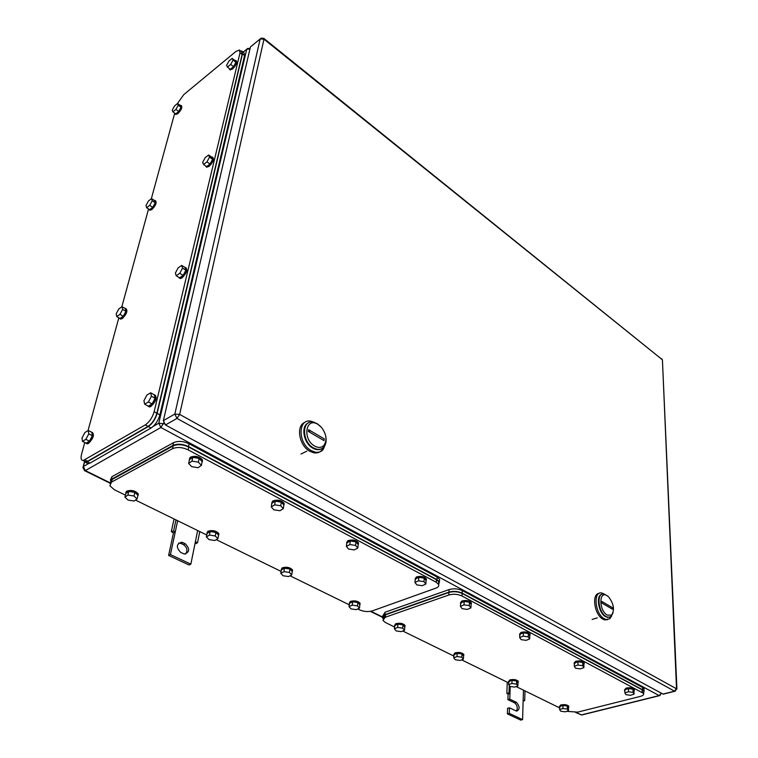 <?xml version="1.0" encoding="UTF-8"?>
<svg xmlns="http://www.w3.org/2000/svg" width="758" height="758" viewBox="0 0 758 758"><rect width="100%" height="100%" fill="white"/><g stroke="black" fill="none" stroke-linecap="round" stroke-linejoin="round"><path stroke-width="1.14" d="M173.184 532.827L171.327 531.604L173.601 530.998L175.24 532.078L173.184 532.827M174.046 518.974L171.327 531.604M195.081 543.211L196.275 543.628L197.563 542.576L195.365 541.799L197.639 530.534M175.97 519.912L173.601 530.998M177.656 520.737L170.436 554.591L190.855 564.16L195.365 541.799M199.771 531.576L197.563 542.576M190.855 564.16L189.026 564.975L168.617 555.434L170.436 554.591M173.44 532.95L168.617 555.434M182.858 542.614L181.655 542.226C176.235 544.007 175.951 547.428 180.802 552.497L184.393 554.013C189.803 552.25 190.097 548.839 185.284 543.78L182.858 542.614L181.039 543.467L183.464 544.623C187.207 547.447 187.908 550.583 185.558 554.041M178.651 543.06L181.039 543.467M507.936 694.101L506.856 693.314L508.997 692.973L509.963 693.674L507.936 694.101M507.273 682.219L506.856 693.314M523.134 701.178L524.716 700.572L523.162 700.051L523.456 690.15M509.272 685.497L508.997 692.973M510.219 686.473L509.764 699.151L516.416 702.334C519.922 706.465 519.997 709.403 516.624 711.146L509.452 707.82L507.576 708.313L507.377 713.865L520.708 720.1L522.584 719.626L523.162 700.051M525 690.908L524.716 700.572M507.377 713.865L509.253 713.373L522.584 719.626M509.253 713.373L509.452 707.82M509.764 699.151L507.898 699.653L514.549 702.837C517.326 705.234 517.951 707.991 516.444 711.099M508.106 694.186L507.898 699.653M323.969 445.325C321.563 447.836 318.474 448.092 314.722 446.092C302.12 439.337 305.701 416.464 317.924 424.385L321.563 427.484C326.461 434.173 327.267 440.114 323.969 445.325L323.846 447.04C322.065 449.011 319.772 449.75 316.958 449.257L313.49 447.931C301.589 441.743 301.637 419.288 313.367 422.178L317.081 423.618L320.416 426.28M308.354 431.454L323.979 440.587L324.225 438.854L308.62 429.71L308.354 431.454M325.912 437.224C326.518 441.346 325.826 444.614 323.846 447.04M321.392 448.859C318.881 450.148 316.067 449.93 312.931 448.196C303.541 443.326 300.452 425.854 308.373 422.936C300.452 425.854 303.541 443.326 312.931 448.196L316.958 449.257M310.05 432.448L308.62 429.71M308.951 430.914L308.705 431.662M305.086 422.329C295.648 425.238 298.955 445.666 309.908 451.323L313.85 452.829C318.606 453.511 321.875 451.522 323.647 446.869M314.911 422.594L311.159 421.24C297.761 417.942 297.676 443.591 311.292 450.64L315.233 452.156C318.464 452.716 321.098 451.863 323.135 449.598L325.58 443.828M611.498 615.136L607.243 615.117C598.867 610.702 598.744 590.207 607.035 595.655L608.702 596.972C613.914 603.993 614.842 610.048 611.498 615.136L610.995 616.624L607.821 617.258L606.229 616.605C597.891 612.36 596.205 591.628 604.287 594.12L607.546 595.987M601.88 603.036L612.369 609.176L612.35 607.622L601.871 601.482L601.88 603.036M613.07 612.748L610.995 616.624M601.994 594.272C595.513 595.096 598.403 613.118 605.68 616.775L609.565 617.296L605.68 616.775C598.403 613.118 595.513 595.096 601.994 594.272M601.928 603.065L601.88 602.591M611.194 616.046L611.981 614.691L611.194 616.046M599.133 593.429C591.344 593.685 594.386 614.899 602.942 619.182L604.751 619.921L607.736 619.618M604.543 594.187L602.117 593.088C592.87 590.236 594.784 613.923 604.315 618.765L606.125 619.504L609.773 618.774L611.697 615.932M663.866 693.987L662.966 694.053L165.452 424.973L163.349 420.662L250.424 46.958L260.165 38.952L174.833 414.058L176.955 418.416L674.544 691.173L675.482 691.078M251.362 46.181L250.424 46.958M357.729 608.958L359.671 609.906C363.992 611.706 368.236 612.028 372.405 610.863L435.85 588.161C438.266 587.232 439.185 586 438.607 584.446L436.201 582.229L188.107 449.845C182.28 447.182 177.078 446.803 172.502 448.717L111.483 482.145L109.863 485.745L114.306 489.706L125.411 495.145M349.249 604.799L290.03 575.796M281.076 571.409L216.238 539.639M206.754 534.996L135.493 500.081M438.437 584.115L438.806 581.869L436.39 579.643L188.714 447.04C182.896 444.368 177.704 443.989 173.137 445.912L172.502 448.717M111.483 482.145L112.175 479.435L110.488 482.874M112.175 479.435L173.137 445.912M217.897 538.663L215.225 535.953L209.445 535.082L210.137 531.557L215.907 532.419L218.569 535.139L217.897 538.663L214.808 540.492L209.066 539.63L206.375 536.939L209.445 535.082M215.225 535.953L215.907 532.419M206.375 536.939L207.067 533.414L210.137 531.557M206.953 534.02L207.758 532.125C212.297 530.79 215.945 531.585 218.683 534.494L218.408 535.982M207.029 532.808L207.929 531.244C212.467 529.908 216.115 530.704 218.854 533.613L218.778 534.826M291.735 574.905L289.433 572.442L283.937 571.636L284.468 568.187L289.954 569.002L292.247 571.475L291.735 574.905L288.571 576.554L283.113 575.758L280.782 573.294L283.937 571.636M289.433 572.442L289.954 569.002M280.782 573.294L281.313 569.864L284.468 568.187M281.209 570.585L282.109 568.699C286.477 567.515 289.907 568.206 292.38 570.774L292.152 572.091M281.246 569.457L282.241 567.837C286.609 566.652 290.03 567.344 292.512 569.921L292.455 571.001M357.776 548.1L355.606 545.419L349.874 544.557L350.31 540.994L356.023 541.856L358.193 544.547L357.776 548.1L354.261 549.91L348.566 549.057L346.368 546.385L349.874 544.557M355.606 545.419L356.023 541.856M346.368 546.385L346.804 542.832L350.31 540.994M346.681 543.799L347.761 541.553C352.299 540.255 355.834 540.937 358.344 543.619L358.127 545.116M346.671 542.557L347.875 540.672C352.413 539.364 355.938 540.047 358.449 542.728L358.439 543.903M283.293 508.722L280.735 505.757L274.69 504.837L275.287 501.18L281.322 502.109L283.871 505.074L283.293 508.722L279.835 510.74L273.837 509.821L271.25 506.875L274.69 504.837M280.735 505.757L281.322 502.109M271.25 506.875L271.857 503.227L275.287 501.18M271.715 504.051L272.709 501.815C277.428 500.346 281.19 501.133 283.985 504.184L283.748 505.861M271.762 502.753L272.861 500.905C277.58 499.427 281.341 500.223 284.136 503.274L284.108 504.61M201.382 465.421L198.369 462.143L191.982 461.139L192.778 457.396L199.155 458.391L202.159 461.679L201.382 465.421L198.037 467.686L191.689 466.691L188.647 463.432L191.982 461.139M198.369 462.143L199.155 458.391M188.647 463.432L189.443 459.689L192.778 457.396M189.301 460.362L190.163 458.116C195.1 456.449 199.127 457.358 202.253 460.864L201.922 462.806M189.396 458.931L190.362 457.178C195.289 455.511 199.316 456.43 202.452 459.926L202.405 461.47M137.084 498.982L133.986 495.997L127.884 495.069L128.765 491.449L134.858 492.378L137.947 495.372L137.084 498.982L134.109 501.029L128.055 500.109L124.928 497.134L127.884 495.069M133.986 495.997L134.858 492.378M124.928 497.134L125.809 493.515L128.765 491.449M125.686 494.026L126.368 492.094C131.096 490.597 135 491.506 138.06 494.822L137.662 496.547M125.8 492.662L126.586 491.193C131.314 489.687 135.218 490.597 138.269 493.922L138.174 495.287M359.463 608.162L357.473 605.907L352.243 605.14L352.641 601.786L357.861 602.553L359.832 604.808L359.463 608.162L356.232 609.65L351.03 608.892L349.031 606.646L352.243 605.14M357.473 605.907L357.861 602.553M349.031 606.646L349.429 603.302L352.641 601.786M349.324 604.135L350.31 602.24C354.517 601.179 357.748 601.795 359.993 604.079L359.785 605.272M349.315 603.046L350.404 601.407C354.611 600.345 357.842 600.961 360.088 603.245L360.041 604.202M425.816 584.067L423.968 581.623L418.52 580.817L418.814 577.35L424.253 578.155L426.091 580.609L425.816 584.067L422.244 585.697L416.843 584.901L414.967 582.466L418.52 580.817M423.968 581.623L424.253 578.155M414.967 582.466L415.261 578.998L418.814 577.35M415.166 580.107L416.313 577.852C420.681 576.686 424.006 577.293 426.29 579.662L426.062 581.026M415.09 578.885L416.379 576.98C420.756 575.824 424.073 576.431 426.356 578.799L426.356 579.832M439.233 581.557L439.593 579.311L437.195 577.084L189.121 443.771C183.313 441.09 178.121 440.72 173.554 442.644L112.032 476.621L110.346 480.06M438.645 584.522L439.403 581.888L436.996 579.662L188.515 446.576C182.697 443.894 177.495 443.525 172.928 445.448L111.341 479.331L109.995 483.5M177.4 103.59L183.73 94.674L235.814 51.544L239.424 50.009L240.011 52.823L154.139 411.717C152.377 417.601 149.44 421.998 145.318 424.878L83.219 460.504C81.115 460.419 80.566 458.353 81.542 454.307L84.763 442.52M88.013 430.639L118.826 317.791M121.82 306.829L148.549 208.962M151.325 198.776L174.71 113.169M84.242 461.006L85.929 461.849L87.682 461.234L148.085 426.356C152.206 423.485 155.144 419.098 156.887 413.214L242.105 54.472L241.508 51.648L239.916 50.398M119.982 314.343L122.654 309.368L122.076 306.649L125.345 308.582L125.932 311.301L123.26 316.276L120.02 318.493L116.732 316.569L119.982 314.343L123.26 316.276M116.732 316.569L116.182 313.831L118.845 308.885L122.076 306.649M122.654 309.368L125.932 311.301M125.051 308.411L125.392 308.383C126.974 310.553 125.657 313.812 121.432 318.152L119.991 318.692L119.186 318M126.065 308.781L126.207 308.866C127.789 311.036 126.472 314.295 122.246 318.635L120.134 318.777M85.862 439.337L88.771 433.879L88.279 430.478L91.851 432.316L92.353 435.717L89.453 441.165L86.061 443.174L82.48 441.355L85.862 439.337L89.453 441.165M82.48 441.355L82.016 437.935L84.905 432.515L88.279 430.478M88.771 433.879L92.353 435.717M91.358 432.06L91.528 432.041C93.622 434.495 92.287 438.171 87.511 443.06L86.421 443.449L85.37 442.824M92.457 432.505C94.494 435.016 93.149 438.683 88.411 443.515L86.365 443.458M148.426 401.948L151.429 396.226L150.662 392.796L154.291 394.814L155.077 398.244L152.083 403.957L148.322 406.193L144.664 404.194L148.426 401.948L152.083 403.957M144.664 404.194L143.925 400.736L146.91 395.06L150.662 392.796M151.429 396.226L155.077 398.244M153.846 394.567L154.045 394.548C156.413 397.088 155.058 400.906 149.98 405.994L148.615 406.459L147.412 405.691M155.077 395.051C157.276 397.751 155.883 401.56 150.889 406.487L149.525 406.961L148.473 406.459M179.788 273.287L182.545 268.095L181.712 265.395L185.028 267.517L185.881 270.208L183.123 275.391L179.542 277.845L176.207 275.741L179.788 273.287L183.123 275.391M176.207 275.741L175.392 273.022L178.139 267.868L181.712 265.395M182.545 268.095L185.881 270.208M184.762 267.337L185.217 267.318C186.961 269.573 185.596 272.937 181.143 277.409L179.39 278.044L178.481 277.172M185.947 267.782L186.042 267.849C187.785 270.094 186.43 273.467 181.967 277.94L180.224 278.565L179.475 278.091M206.953 161.861L209.502 157.114L208.621 154.992L211.672 157.162L212.562 159.284L210.013 164.022L206.593 166.608L203.532 164.458L206.953 161.861L210.013 164.022M203.532 164.458L202.68 162.316L205.219 157.598L208.621 154.992M209.502 157.114L212.562 159.284M211.491 157.029L212.155 156.991C213.434 158.991 212.088 161.994 208.137 166.011L206.148 166.779L205.465 165.822M212.628 157.332L212.913 157.531C214.192 159.531 212.856 162.534 208.905 166.552L206.422 166.968M149.733 205.333L152.216 200.766L151.581 198.587L154.585 200.586L155.238 202.765L152.756 207.322L149.639 209.682L146.626 207.701L149.733 205.333L152.756 207.322M146.626 207.701L146 205.503L148.473 200.965L151.581 198.587M152.216 200.766L155.238 202.765M154.386 200.463L154.897 200.425C156.091 202.348 154.793 205.266 151.013 209.18L149.354 209.852L148.729 209.085M155.352 200.728L155.646 200.917C156.84 202.841 155.551 205.769 151.771 209.682L149.639 210.042M230.697 64.421L233.076 60.053L232.175 58.385L234.989 60.583L235.899 62.251L233.54 66.619L230.271 69.291L227.438 67.102L230.697 64.421L233.54 66.619M227.438 67.102L226.557 65.415L228.916 61.076L232.175 58.385M233.076 60.053L235.899 62.251M234.857 60.479L235.662 60.413C236.6 62.184 235.302 64.904 231.758 68.561L229.627 69.452L229.143 68.419M235.975 60.659L236.363 60.962C237.311 62.734 236.013 65.444 232.46 69.101L230.006 69.755M175.913 109.427L178.225 105.21L177.543 103.467L180.328 105.495L181.02 107.238L178.717 111.454L175.723 113.899L172.928 111.881L175.913 109.427L178.717 111.454M172.928 111.881L172.256 110.128L174.558 105.93L177.543 103.467M178.225 105.21L181.02 107.238M180.186 105.4L180.821 105.334C181.721 107.049 180.461 109.702 177.059 113.283L175.25 114.06L174.776 113.226M181.134 105.57L181.522 105.845C182.413 107.56 181.162 110.204 177.751 113.785L175.629 114.335M86.545 462.882L88.25 463.725L90.003 463.119L151.079 428.014C155.21 425.153 158.138 420.775 159.881 414.891L244.569 55.523L243.962 52.7L242.38 51.459M83.494 460.637L85.54 462.38L87.293 461.774L148.322 426.546C152.443 423.665 155.381 419.278 157.133 413.394L242.475 53.884L241.878 51.061L240.798 51.089M566.69 711.336L577.681 712.132L640.292 696.413C642.955 695.683 644.063 694.688 643.618 693.428L461.992 595.996C457.728 594.092 453.322 593.76 448.783 595.011L385.32 617.23L382.913 620.357L385.424 622.526L394.577 627.008M559.622 707.868L516.103 686.549M508.703 682.92L461.613 659.848M453.843 656.049L402.744 631.016M643.58 692.092L643.551 691.078L642.111 689.789L462.153 593.438C457.889 591.524 453.492 591.202 448.954 592.453L448.783 595.011M385.32 617.23L385.566 614.757L383.084 618.689L382.468 617.808L384.875 614.681L448.916 592.131C453.455 590.88 457.851 591.202 462.115 593.116L642.642 689.808L644.082 691.097L643.599 692.793M385.566 614.757L448.954 592.453M463.375 659.176L461.84 657.224L457.008 656.542L457.207 653.33L462.029 654.012L463.564 655.973L463.375 659.176L460.087 660.436L455.283 659.754L453.729 657.811L457.008 656.542M461.84 657.224L462.029 654.012M453.729 657.811L453.938 654.599L457.207 653.33M453.871 655.594L454.933 653.699C458.893 652.827 461.849 653.33 463.782 655.215L463.545 656.267M453.767 654.533L454.98 652.903C458.95 652.022 461.897 652.524 463.83 654.419L463.782 655.225M517.875 685.933L516.558 684.142L511.925 683.489L512.038 680.352L516.662 681.006L517.97 682.806L517.875 685.933L514.578 687.08L509.973 686.435L508.637 684.645L511.925 683.489M516.558 684.142L516.662 681.006M508.637 684.645L508.751 681.518L512.038 680.352M508.713 682.57L509.793 680.693C513.64 679.898 516.444 680.352 518.226 682.058L517.97 683.053M508.533 681.556L509.821 679.907C513.668 679.121 516.473 679.575 518.254 681.271L518.226 681.973M583.887 667.637L582.722 665.714L577.928 665.031L577.937 661.791L582.722 662.473L583.887 664.415L583.887 667.637L580.287 668.878L575.511 668.205L574.327 666.282L577.928 665.031M582.722 665.714L582.722 662.473M574.327 666.282L574.337 663.051L577.937 661.791M574.337 664.359L575.54 662.16C579.519 661.298 582.409 661.753 584.2 663.496L583.887 664.643M574.043 663.203L575.54 661.346C579.519 660.493 582.409 660.938 584.2 662.691L584.2 663.43M529.671 638.975L528.288 636.881L523.266 636.151L523.371 632.835L528.383 633.555L529.766 635.668L529.671 638.975L526.071 640.349L521.087 639.629L519.675 637.535L523.266 636.151M528.288 636.881L528.383 633.555M519.675 637.535L519.78 634.219L523.371 632.835M519.742 635.479L520.935 633.243C525.048 632.295 528.08 632.788 530.031 634.73L529.757 635.943M519.533 634.285L520.954 632.418C525.067 631.461 528.099 631.954 530.06 633.906L530.05 634.759M470.898 607.907L469.259 605.614L464 604.846L464.209 601.435L469.458 602.212L471.097 604.505L470.898 607.907L467.316 609.423L462.086 608.655L460.419 606.372L464 604.846M469.259 605.614L469.458 602.212M460.419 606.372L460.637 602.97L464.209 601.435M460.561 604.154L461.726 601.899C465.99 600.829 469.183 601.388 471.324 603.558L471.078 604.856M460.428 602.942L461.783 601.047C466.037 599.985 469.24 600.535 471.372 602.714L471.362 603.662M404.488 630.268L402.706 628.145L397.647 627.425L397.959 624.128L403.01 624.857L404.781 626.98L404.488 630.268L401.238 631.651L396.207 630.931L394.406 628.818L397.647 627.425M402.706 628.145L403.01 624.857M394.406 628.818L394.71 625.53L397.959 624.128M394.624 626.44L395.648 624.545C399.75 623.569 402.858 624.128 404.971 626.231L404.753 627.359M394.586 625.369L395.723 623.72C399.826 622.744 402.934 623.303 405.037 625.407L404.999 626.307M568.462 710.777L567.344 709.109L562.9 708.493L562.929 705.442L567.363 706.058L568.491 707.726L568.462 710.777L565.165 711.819L560.74 711.203L559.603 709.545L562.9 708.493M567.344 709.109L567.363 706.058M559.603 709.545L559.641 706.494L562.929 705.442M559.622 707.584L560.721 705.736C564.445 705.025 567.126 705.442 568.775 706.977L568.491 707.925M559.366 706.627L560.731 704.978C564.454 704.267 567.136 704.675 568.784 706.219L568.775 706.816M634.058 694.167L633.082 692.386L628.486 691.741L628.42 688.586L633.006 689.23L633.982 691.012L634.058 694.167L630.457 695.294L625.89 694.65L624.895 692.878L628.486 691.741M633.082 692.386L633.006 689.23M624.895 692.878L624.829 689.723L628.42 688.586M624.857 691.059L624.488 690.604L626.07 688.908C629.917 688.141 632.674 688.548 634.342 690.121L633.991 691.211M624.478 689.979L626.051 688.122C629.907 687.354 632.665 687.762 634.323 689.335L634.332 689.96M644.044 689.771L644.016 688.757L642.585 687.459L462.276 590.558C458.022 588.653 453.625 588.322 449.087 589.582L385.121 612.208L382.638 616.14M185.284 543.78L183.464 544.623M516.416 702.334L514.549 702.837M243.204 52.103L246.748 49.185L249.932 49.062M250.083 48.446L247.705 48.417L246.748 49.185L158.782 423.182L153.239 426.366M84.536 462.2L83.352 466.558L88.279 463.725L85.54 462.38M579.728 714.121L581.358 714.927L659.166 695.579L160.876 427.484L163.652 423.002M109.607 482.552L85.322 470.595L160.876 427.484L158.782 423.182L164.173 423.874M575.729 712.473L581.613 715.021L576.232 712.406M382.335 616.898L370.918 611.27M661.099 693.049L659.413 695.673L582.296 714.851M661.516 693.276L659.413 695.673L660.104 695.474M84.346 470.585L85.322 470.595L83.352 466.558L82.897 467.629L84.811 470.765L109.777 483.054M662.445 360.382L676.506 688.321L674.544 691.173L662.966 694.053M263.945 38.487L662.085 359.529L263.983 39.198L179.646 414.408L676.903 689.003M263.983 39.198L263.793 38.364L261.122 38.175L260.165 38.952L263.983 39.198M165.452 424.973L176.955 418.416L179.646 414.408L174.833 414.058L163.349 420.662M436.39 579.643L436.201 582.229M188.107 449.845L188.714 447.04M437.195 577.084L436.996 579.662M189.121 443.771L188.515 446.576M173.554 442.644L172.928 445.448M112.032 476.621L111.341 479.331M156.887 413.214L154.139 411.717M148.085 426.356L145.318 424.878M240.011 52.823L242.105 54.472M87.682 461.234L84.972 459.888M90.003 463.119L87.293 461.774M151.079 428.014L148.322 426.546M159.881 414.891L157.133 413.394M244.569 55.523L242.475 53.884M642.111 689.789L642.178 692.139M461.992 595.996L462.153 593.438M642.585 687.459L642.642 689.808M462.276 590.558L462.115 593.116M449.087 589.582L448.916 592.131M385.121 612.208L384.875 614.681M181.655 542.226L179.836 543.079M382.326 617.249L370.378 611.365M84.384 462.115L83.143 466.701M308.696 431.653L308.847 430.658M313.85 452.829L315.233 452.156M323.268 447.627L323.135 449.598M306.791 451.19L301.021 454.023M607.272 617.429L607.821 617.258M604.751 619.921L606.125 619.504M610.37 617.021L609.773 618.774M597.266 617.874L592.15 619.438M661.762 358.752L662.426 359.993L676.903 688.681L674.791 691.268L663.212 694.157M438.806 581.869L438.607 584.446M218.683 534.494L218.854 533.613M292.38 570.774L292.512 569.921M358.344 543.619L358.449 542.728M283.985 504.184L284.136 503.274M202.253 460.864L202.452 459.926M138.06 494.822L138.269 493.922M359.993 604.079L360.088 603.245M426.29 579.662L426.356 578.799M439.593 579.311L439.403 581.888M85.929 461.849L83.219 460.504M119.991 318.692L120.816 319.175M86.421 443.449L87.312 443.904M148.615 406.459L149.525 406.961M179.39 278.044L180.224 278.565M206.148 166.779L206.915 167.319M149.354 209.852L150.112 210.345M229.627 69.452L230.328 70.001M175.25 114.06L175.951 114.562M643.551 691.078L643.618 693.428M463.782 655.215L463.83 654.419M518.226 682.058L518.254 681.271M584.2 663.496L584.2 662.691M530.031 634.73L530.06 633.906M471.324 603.558L471.372 602.714M404.971 626.231L405.037 625.407M568.775 706.977L568.784 706.219M634.342 690.121L634.323 689.335M644.016 688.757L644.082 691.097"/></g></svg>
